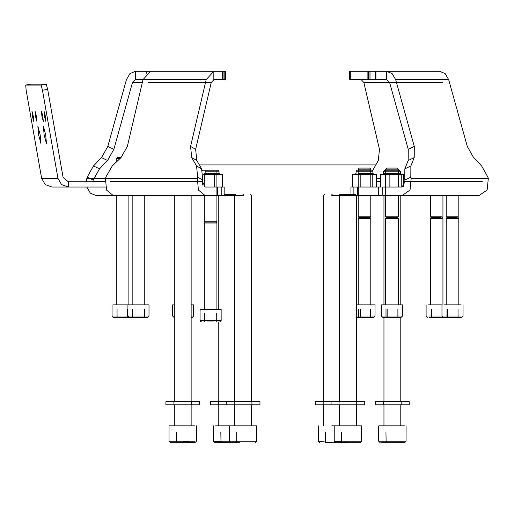 <?xml version="1.0" encoding="UTF-8"?>
<svg xmlns="http://www.w3.org/2000/svg" width="514" height="514" viewBox="0 0 514 514"><rect width="100%" height="100%" fill="white"/><g stroke="black" fill="none" stroke-linecap="round" stroke-linejoin="round"><path stroke-width="0.77" d="M37.869 126.116L38.634 134.886L40.921 143.528L40.156 134.758L37.869 126.116M43.369 126.116L44.14 134.886L46.427 143.528L45.656 134.758L43.369 126.116M35.023 110.992L35.485 116.209L36.854 121.349L36.385 116.132L35.023 110.992M41.441 110.992L41.904 116.209L43.272 121.349L42.803 116.132L41.441 110.992M31.907 110.992L32.369 116.209L33.731 121.349L33.269 116.132L31.907 110.992M44.011 110.992L44.467 116.209L45.836 121.349L45.373 116.132L44.011 110.992M30.853 84.174L25.7 85.086L26.156 90.265L41.628 178.339L45.213 184.571L51.953 187.032L105.486 187.032M42.482 90.265L41.114 85.086L25.7 85.086L30.859 84.174L46.273 84.174L47.641 89.352L42.482 90.265L57.953 178.339L61.539 184.571L68.272 187.032L68.272 181.776L105.055 181.776M47.641 89.352L63.113 177.426L68.272 181.776M129.457 317.498L147.505 317.498L129.457 317.498M148.912 304.873L127.992 304.873M142.044 317.498L144.492 317.498L144.492 309.081M132.413 309.081L132.413 317.498L136.004 317.498M216.94 221.2L215.893 222.119L205.369 222.119L204.315 221.2L216.94 221.2L216.94 174.407M213.445 173.591L207.817 173.591M204.315 309.312L204.315 223.037L216.94 223.037L215.893 222.119M213.458 321.937L207.393 321.937M221.148 320.466L200.107 320.466L200.107 309.312L221.148 309.312L221.148 320.466L219.677 321.937M216.702 313.521L216.702 321.937M204.559 313.521L204.559 321.937M457.666 216.754L446.203 216.754L446.203 195.448L402.115 195.448L410.037 190.064L411.2 178.506L410.821 177.137L404.762 180.016L404.814 168.83L408.187 160.496L408.238 149.311L389.606 82.484L386.579 79.715L375.74 79.715M456.811 217.679L447.257 217.679L446.203 218.598L457.666 218.598M445.137 317.498L461.566 317.498L445.137 317.498M461.103 304.873L443.935 304.873M447.366 218.598L446.203 218.598L446.203 304.873M447 309.081L447 317.498L447.565 317.498L447.565 309.081M458.038 309.081L458.038 317.498M448.227 217.679L447.257 217.679L446.203 216.754L447.366 216.754M122.011 317.498L131.635 317.498L113.543 317.498L117.063 317.498L117.063 309.081M117.802 157.573L121.015 157.573M119.91 158.627L116.845 158.627M113.016 304.873L127.935 304.873L127.935 316.026L148.912 316.026M128.114 316.74L128.114 317.498M127.536 309.081L127.536 317.498M385.802 216.754L398.106 216.754M385.802 169.145L398.106 169.145M386.83 168.097L397.084 168.097M386.83 217.679L397.084 217.679M385.802 218.598L398.106 218.598M383.136 317.498L401.004 317.498L383.136 317.498M381.696 304.873L402.211 304.873M393.743 317.498L397.875 317.498L397.875 309.081M386.033 309.081L386.033 317.498L387.819 317.498L387.819 309.081M174.323 304.873L172.633 304.873L174.323 304.873M191.157 304.873L193.675 304.873L193.675 316.026L191.157 316.026L193.675 316.026L192.21 317.498L191.157 317.498L192.204 317.498M212.455 170.198L203.268 170.198L217.994 170.198L219.048 171.252L205.157 171.252M213.785 174.407L203.274 174.407L222.575 174.407L222.575 187.032L221.226 187.032L224.175 187.032L222.575 187.032M214.679 187.032L214.679 174.407M202.734 185.072L202.734 180.298M358.168 173.353L372.894 173.353L373.948 174.407L361.156 174.407M358.168 171.252L356.061 171.252L357.114 170.198L371.84 170.198L372.894 171.252L367.433 171.252M376.46 187.032L376.46 174.407L352.495 174.407L352.495 187.032L350.933 187.032L381.247 187.032M355.437 187.032L360.211 187.032L360.211 174.407L362.556 174.407M372.194 187.032L372.194 174.407M359.01 170.198L362.556 170.198M403.368 186.704L403.368 174.407L382.487 174.407L383.54 173.353L400.374 173.353L401.421 174.407M385.802 170.198L399.32 170.198L400.374 171.252L383.54 171.252L384.588 170.198M401.267 187.032L401.267 174.407L380.54 174.407L380.54 187.032L378.298 187.032L378.298 195.448L381.247 195.448M386.483 174.407L391.006 174.407M389.856 187.032L389.856 174.407M386.483 170.198L391.006 170.198M441.783 216.754L430.34 216.754L430.34 195.448M440.928 217.679L431.394 217.679L430.34 218.598L441.783 218.598M429.299 317.498L445.702 317.498L429.299 317.498M431.522 218.598L430.34 218.598L430.34 304.873M428.104 304.873L441.995 304.873L441.995 316.026L461.103 316.026M431.124 309.081L431.124 317.498L431.715 317.498L431.715 309.081M442.188 316.746L442.188 317.498M432.377 217.679L431.394 217.679L430.34 216.754L431.522 216.754M358.29 216.754L370.665 216.754M370.665 169.145L358.29 169.145M359.325 168.097L369.63 168.097M359.325 217.679L369.63 217.679M358.29 218.598L370.665 218.598M373.344 317.498L356.318 317.498L373.344 317.498M356.318 304.873L374.79 304.873M366.405 317.498L370.433 317.498L370.433 309.081M358.528 309.081L358.528 317.498L360.455 317.498L360.455 309.081M193.862 195.448L191.401 195.448M146.22 73.322L146.22 71.298L147.852 71.298L147.852 72.063M92.777 181.776L93.252 180.016L87.194 177.137L93.477 165.951L99.536 168.83L93.252 180.016M86.256 181.776L87.194 177.137M142.976 79.715L135.51 79.715L132.483 82.484L113.851 149.311L107.561 160.496L101.502 157.618L93.477 165.951M101.502 157.618L107.792 146.432L113.851 149.311M146.22 71.298L135.51 71.298L129.965 73.586L126.425 79.606L107.792 146.432M107.561 160.496L99.536 168.83M168.682 71.298L147.852 71.298M144.73 195.448L95.9 195.448L90.31 193.136L86.776 187.032M145.295 195.448L175.351 195.448L174.323 195.448L174.323 401.665L165.906 401.665L199.573 401.665L191.581 401.665L191.581 404.826L199.573 404.826L165.906 404.826L174.323 404.826L174.323 425.868M358.252 187.032L358.252 195.448L355.084 195.448L356.318 195.448L355.264 194.401L354.185 194.401L355.264 194.401M361.297 79.715L363.835 82.484L379.473 149.311L378.31 160.496L372.65 170.571M369.238 71.298L368.48 71.298L368.48 79.715L369.238 79.715M370.003 79.715L375.496 79.715L368.988 79.715L368.988 71.298L370.003 71.298L370.003 79.715M367.112 71.298L368.795 71.298L368.769 79.715L367.112 79.715L367.112 71.298L349.481 71.298L350.04 71.298L350.04 79.715L367.112 79.715M350.04 79.715L349.481 79.715L350.04 79.715M461.97 195.448L445.677 195.448M358.252 195.448L378.298 195.448M375.74 71.298L375.869 79.715M403.368 181.384L405.141 181.384L402.115 187.032L382.801 187.032L382.801 195.448L479.209 195.448L487.137 190.064L488.3 178.506L487.914 177.137L481.631 165.951L473.606 157.618L467.316 146.432L448.683 79.606L445.143 73.586L439.599 71.298L386.579 71.298L392.124 73.586L395.664 79.606L414.297 146.432L414.245 157.618L408.187 160.496M482.241 181.384L405.141 181.384L404.762 180.016M404.814 168.83L410.872 165.951L414.245 157.618M410.872 165.951L410.821 177.137M386.579 79.715L386.579 71.298L375.869 71.298M375.496 79.715L375.496 71.298L370.003 71.298M457.666 195.448L459.355 195.448M197.717 177.137L197.395 178.506L198.372 190.064L205.022 195.448L224.175 195.448L221.226 195.448L221.226 187.032L205.022 187.032L202.477 181.384L202.799 180.016L197.717 177.137L196.554 165.951L201.642 168.83L202.799 180.016M86.808 178.506L105.511 178.506L105.833 177.137L112.232 165.951L120.97 157.618L127.363 146.432L143.001 79.606L150.628 71.298L213.811 71.298L206.185 79.606L190.553 146.432L195.635 149.311L196.798 160.496L201.642 168.83M196.798 160.496L191.716 157.618L196.554 165.951M191.716 157.618L190.553 146.432M224.791 71.298L225.627 71.298L225.068 71.298L225.068 79.715L225.627 79.715L224.791 79.715L224.791 71.298L222.8 71.298L223.044 79.715L213.811 79.715L211.273 82.484L195.635 149.311M213.811 79.715L213.811 71.298L223.044 71.298L223.044 79.715L224.791 79.715M197.395 178.506L105.511 178.506L106.494 190.064L113.138 195.448L205.022 195.448L203.795 195.448L204.321 195.448L204.315 221.2M218.366 404.826L218.366 401.665M251.404 425.868L251.507 404.826L259.923 404.826L210.374 404.826L210.374 401.665L234.673 401.665L234.673 195.448L242.878 195.448L224.175 195.448L224.175 187.032M224.175 194.401L233.491 194.401M215.533 441.224L229.411 441.224L230.882 442.702L215.019 442.702L236.87 442.702M215.533 425.868L256.769 425.868L256.769 441.224L243.43 441.224M220.808 432.178L220.988 442.702M331.832 194.401L332.205 194.401M331.806 195.448L340.718 195.448M332.018 442.702L360.108 442.702L335.719 442.702L341.681 442.702L341.502 432.178M336.233 425.868L331.806 425.868M332.23 195.448L355.084 195.448M325.619 432.178L325.619 442.702L332.198 442.702M381.645 442.702L404.569 442.702L381.645 442.702M380.161 442.702L378.689 441.224L380.354 441.224L378.689 441.224L378.689 425.868L404.377 425.868M385.963 432.178L386.149 442.702M336.233 441.224L334.222 441.224L334.222 425.868L361.58 425.868L361.58 441.224L359.575 441.224L361.58 441.224L360.115 442.702L358.316 442.702M341.617 194.401L354.185 194.401M242.904 194.401L243.276 194.401M243.302 195.448L242.878 195.448M236.691 441.224L229.411 441.224L229.411 425.868L242.878 425.868M236.691 432.178L236.691 442.702M190.135 195.448L175.351 195.448M193.463 442.702L170.552 442.702L193.463 442.702M172.023 442.702L170.526 442.702L169.067 441.224L170.732 441.224L169.067 441.224L169.067 425.868L194.755 425.868M176.341 432.178L176.52 442.702M331.067 404.826L315.185 404.826L323.184 404.826L323.184 401.665L315.185 401.665L331.067 401.665L331.067 404.826L364.734 404.826L364.734 401.665L331.067 401.665M400.785 425.868L400.785 404.826L409.202 404.826L375.535 404.826L375.535 401.665L383.952 401.665L375.535 401.665M401.203 404.826L401.203 401.665L409.202 401.665L383.952 401.665L383.952 317.498M383.528 404.826L383.72 401.665M356.742 404.826L356.742 401.665M339.067 404.826L339.067 401.665M250.453 194.401L251.507 195.448L251.507 401.665L259.923 401.665L226.256 401.665L226.256 404.826L234.249 404.826L234.3 401.665M46.273 84.174L41.114 85.086M41.628 178.339L57.953 178.339M127.992 316.026L129.406 317.498M443.935 316.026L441.995 316.026L443.473 317.498M113.016 316.026L127.935 316.026M381.696 316.026L402.211 316.026M174.323 316.026L172.633 316.026L174.323 316.026M204.553 173.353L219.048 173.353L220.101 174.407M355.007 174.407L356.061 173.353L356.061 171.252L372.894 171.252L372.894 173.353L367.433 173.353M385.641 171.252L383.54 171.252L383.54 173.353L385.641 173.353M428.104 316.026L441.995 316.026M356.318 316.026L374.79 316.026M132.483 82.484L142.327 82.484M92.867 181.384L105.074 181.384M135.51 79.715L135.51 71.298M377.713 178.506L380.54 178.506M403.368 178.506L404.389 178.506M363.835 82.484L442.625 82.484M376.46 181.384L380.54 181.384M350.317 79.715L350.317 71.298M353.883 194.401L353.883 187.032M488.3 178.506L411.2 178.506M448.683 79.606L395.664 79.606M408.238 149.311L414.297 146.432M375.946 79.715L375.946 71.298M222.433 71.298L222.433 79.715M206.185 79.606L143.001 79.606M211.273 82.484L148.083 82.484M202.477 181.384L110.6 181.384M380.354 441.224L404.377 441.224M347.901 442.702L334.28 441.237L335.687 442.702L334.222 441.224L359.575 441.224M229.411 441.224L256.769 441.224L255.291 442.702M242.749 441.224L236.87 441.224M170.732 441.224L194.755 441.224M148.976 304.873L148.976 316.026L147.505 317.498M144.768 304.873L144.768 195.448M132.143 304.873L132.143 195.448M216.94 309.312L216.94 223.037M200.107 320.466L200.299 321.192L201.584 321.937M205.369 222.119L204.315 223.037M204.315 186.89L204.315 174.407M458.829 304.873L458.829 218.598L457.781 217.679L458.829 216.754L458.829 195.448M463.037 304.873L463.037 316.026L461.566 317.498M128.905 304.873L128.905 195.448M116.28 304.873L116.28 195.448M116.28 162.09L116.28 158.627L117.327 157.573M113.543 317.498L112.206 316.643L112.071 316.026L112.071 304.873M385.641 304.873L385.641 218.598L386.695 217.679L385.641 216.754L385.641 169.145L386.695 168.097M381.433 304.873L381.433 316.026L382.904 317.498M398.266 304.873L398.266 218.598L397.213 217.679L398.266 216.754L398.266 195.448M401.004 317.498L402.475 316.026L402.475 304.873M397.213 168.097L398.266 169.145L398.266 187.032M172.633 304.873L172.633 316.026L174.105 317.498M216.098 174.407L216.098 170.198M202.458 170.571L203.268 170.198M219.048 173.353L219.048 171.252M205.157 172.749L205.157 170.198M400.374 173.353L400.374 171.252M199.381 164.936L375.734 164.93L199.381 164.936M442.965 304.873L442.965 218.598L441.918 217.679L442.965 216.754L442.965 195.448M427.603 317.498L426.132 316.026L426.132 304.873M370.793 304.873L370.793 218.598L369.739 217.679L370.793 216.754L370.793 195.448M370.793 187.032L370.793 169.145L369.739 168.097M375.002 304.873L375.002 316.026L373.524 317.498M358.168 304.873L358.168 218.598L359.215 217.679L358.168 216.754L358.168 169.145L359.215 168.097M357.641 187.032L357.641 195.448M368.795 71.298L368.795 79.715M349.481 79.715L349.481 71.298M350.933 187.032L350.933 194.401M385.114 187.032L385.114 195.448M217.467 187.032L217.467 195.448M225.627 79.715L225.627 71.298M213.528 425.868L213.528 441.224L214.993 442.702L213.586 441.237L227.207 442.702M218.791 425.868L218.791 404.826M218.791 401.665L218.791 321.937M218.791 309.312L218.791 195.448M239.408 442.702L237.622 442.702M234.57 194.401L235.149 194.973M324.655 194.401L323.602 195.448L323.602 401.665M318.339 425.868L318.339 441.224L319.804 442.702L318.397 441.237L331.716 442.702M323.602 425.868L323.602 404.826M339.381 194.401L339.96 194.973M383.952 425.868L383.952 404.826M383.952 304.873L383.952 195.448M400.785 401.665L400.785 317.498M400.785 304.873L400.785 195.448M404.569 442.702L406.041 441.224L406.041 425.868M356.318 425.868L356.318 404.826M356.318 401.665L356.318 195.448M339.484 425.868L339.484 404.826M339.484 401.665L339.484 195.448L340.538 194.401M234.673 425.868L234.673 404.826M235.727 194.401L234.673 195.448M196.419 425.868L196.419 441.224L194.96 442.702L183.504 441.41L182.74 442.702M191.157 425.868L191.157 404.826M191.157 401.665L191.157 195.448M315.185 404.826L315.185 401.665M409.202 404.826L409.202 401.665M259.923 404.826L259.923 401.665M251.924 404.826L251.924 401.665M173.905 404.826L173.905 401.665M199.573 404.826L199.573 401.665M165.906 404.826L165.906 401.665"/></g></svg>
